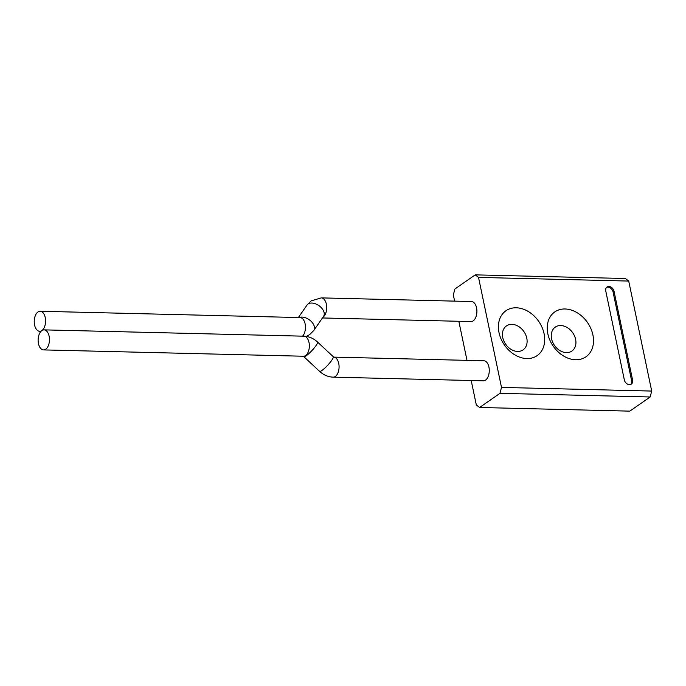 <?xml version="1.0" encoding="UTF-8"?>
<svg xmlns="http://www.w3.org/2000/svg" width="686" height="686" viewBox="0 0 686 686"><rect width="100%" height="100%" fill="white"/><g stroke="black" fill="none" stroke-linecap="round" stroke-linejoin="round"><path stroke-width="1.03" d="M499.965 393.327L501.5 387.41L651.7 391.063L650.165 396.98L629.817 411.137L479.617 407.484L499.965 393.327L650.165 396.98M501.5 387.41L478.528 277.41L475.218 274.863L454.869 289.02L453.335 294.937L454.621 301.128M475.218 274.863L625.409 278.516L628.719 281.063L478.528 277.41M628.719 281.063L651.7 391.063M547.84 333.816A27.329 20.82 -124.8 0 1 565.067 308.983A27.329 20.82 -124.8 0 1 592.901 334.914A27.329 20.82 -124.8 0 1 575.674 359.747A27.329 20.82 -124.8 0 1 547.84 333.816M499.022 332.633A27.329 20.82 -124.8 0 1 516.249 307.791A27.329 20.82 -124.8 0 1 544.084 333.722A27.329 20.82 -124.8 0 1 526.857 358.564A27.329 20.82 -124.8 0 1 499.022 332.633M624.329 379.873A5.008 3.816 55.2 0 0 631.326 384.091A5.008 3.816 55.2 0 0 632.595 380.078L614.03 291.224A5.008 3.816 55.2 0 0 607.041 287.014A5.008 3.816 55.2 0 0 605.772 291.027L624.329 379.873M471.205 380.516L476.316 404.937L479.617 407.484M467.003 360.364L458.831 321.28M333.653 357.114L333.25 356.677A10.024 1.775 -47 0 1 329.932 362.68A10.024 1.775 -47 0 1 321.948 370.449A10.024 1.775 -47 0 1 319.582 371.34C323.526 374.985 328.054 376.923 333.164 377.154L483.364 380.807A10.024 5.668 -88.6 0 0 485.551 380.095A10.024 5.668 -88.6 0 0 489.212 368.974A10.024 5.668 -88.6 0 0 483.844 360.767L333.876 357.123M298.367 317.532L307.054 305.013L311.187 300.862L321.28 297.887L471.471 301.54A10.024 5.668 91.4 0 1 476.839 309.738A10.024 5.668 91.4 0 1 473.177 320.868A10.024 5.668 91.4 0 1 470.99 321.58L322.454 317.961M526.788 338.189A14.578 11.105 -124.8 0 1 523.101 349.86A14.578 11.105 -124.8 0 1 502.761 337.606A14.578 11.105 -124.8 0 1 506.448 325.927A14.578 11.105 -124.8 0 1 526.788 338.189M575.605 339.373A14.578 11.105 -124.8 0 1 571.91 351.052A14.578 11.105 -124.8 0 1 551.57 338.79A14.578 11.105 -124.8 0 1 555.266 327.119A14.578 11.105 -124.8 0 1 575.605 339.373M45.739 349.2A10.024 5.668 -88.6 0 0 49.401 338.069A10.024 5.668 -88.6 0 0 44.041 329.872A10.024 5.668 -88.6 0 0 41.855 330.583A10.024 5.668 -88.6 0 0 38.193 341.705A10.024 5.668 -88.6 0 0 43.552 349.903A10.024 5.668 -88.6 0 0 45.739 349.2M37.962 311.967A10.024 5.668 91.4 0 1 40.148 311.255A10.024 5.668 91.4 0 1 45.516 319.453A10.024 5.668 91.4 0 1 41.855 330.583A10.024 5.668 91.4 0 1 39.659 331.295A10.024 5.668 91.4 0 1 34.3 323.089A10.024 5.668 91.4 0 1 37.962 311.967M630.803 384.374A5.008 3.816 55.2 0 0 631.626 380.747L613.061 291.902A5.008 3.816 55.2 0 0 606.587 287.4M333.164 377.154A10.024 5.668 -88.6 0 0 335.351 376.442A10.024 5.668 -88.6 0 0 339.03 365.527A10.024 5.668 -88.6 0 0 333.893 357.132M319.582 371.34L303.838 356.669A10.024 1.775 -47 0 0 306.205 355.777A10.024 1.775 -47 0 0 314.188 348.008A10.024 1.775 -47 0 0 317.507 342.005L333.25 356.677M43.552 349.903L303.435 356.231A10.024 5.668 -88.6 0 0 305.622 355.52A10.024 5.668 -88.6 0 0 309.283 344.389A10.024 5.668 -88.6 0 0 303.924 336.191C309.034 336.423 313.562 338.361 317.507 342.005M321.28 297.887A10.024 5.668 91.4 0 1 326.639 306.085A10.024 5.668 91.4 0 1 322.977 317.215L322.977 317.215M307.054 305.013A10.024 6.243 34.7 0 1 308.065 304.001A10.024 6.243 34.7 0 1 319.762 306.273A10.024 6.243 34.7 0 1 323.518 316.435L313.776 330.489A10.024 6.243 34.7 0 0 310.604 320.825A10.024 6.243 34.7 0 0 299.242 317.558M40.148 311.255L300.031 317.575A10.024 5.668 91.4 0 1 305.304 324.958A10.024 5.668 91.4 0 1 302.586 336.157M632.595 380.078L631.626 380.747M614.03 291.224L613.061 291.902M303.143 356.188L303.838 356.669M303.924 336.191L44.041 329.872M313.776 330.489L309.635 334.639L306.342 336.414M39.659 331.295L40.997 331.321"/></g></svg>
